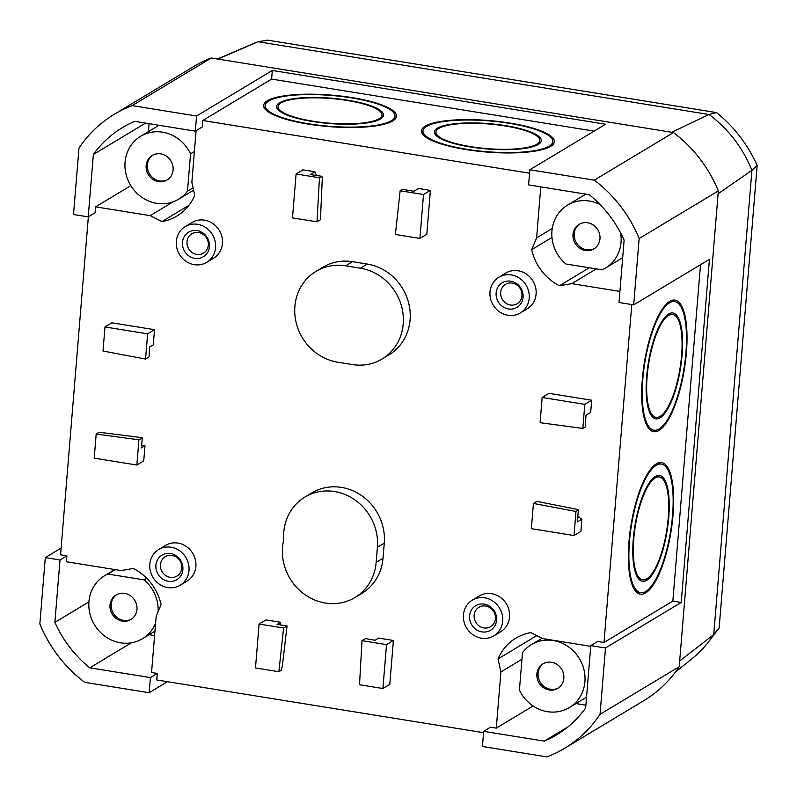 <?xml version="1.0" encoding="UTF-8"?>
<svg xmlns="http://www.w3.org/2000/svg" width="797" height="797" viewBox="0 0 797 797"><rect width="100%" height="100%" fill="white"/><g stroke="black" fill="none" stroke-linecap="round" stroke-linejoin="round"><path stroke-width="1.2" d="M590.726 646.337L542.588 638.566L530.912 632.619A50.291 46.405 -121 0 0 515.848 638.178A50.291 46.405 -121 0 0 498.025 658.94L500.914 671.931L496.292 728.129L490.553 727.213L483.669 731.347L482.424 746.48L546.872 756.881A129.234 119.251 -121 0 0 564.645 748.263A129.234 119.251 -121 0 0 600.031 714.331L605.491 647.981L681.226 602.442L709.43 259.334L633.695 304.882L618.99 302.501L624.121 240.126A113.602 104.825 -121 0 0 589.192 194.677L528.6 184.904L529.836 169.771L605.581 124.232L272.315 70.465L196.57 116.013L195.325 131.146L202.219 127.002L202.747 120.496L271.608 79.092L594.124 131.116M605.491 647.981L590.786 645.61L597.67 641.465L603.996 642.492L631.772 304.564M61.12 548.107L45.309 557.621L60.004 559.992L66.898 555.848L66.41 561.755L121.005 570.562L133.338 568.48A50.291 46.405 -121 0 1 161.094 604.584L156.172 616.32L151.55 672.519L157.288 673.445L156.75 679.961L483.56 732.682M88.357 216.804L60.572 554.832L66.898 555.848M157.288 673.445L150.404 677.589L149.159 692.723L167.5 681.694M130.828 185.651L95.59 206.841L95.102 212.749L88.218 216.884L73.513 214.513L78.973 148.162A129.234 119.251 -121 0 1 114.36 114.23A129.234 119.251 -121 0 1 132.123 105.612L196.57 116.013M360.354 268.2L367.238 264.056L352.533 261.685A49.763 45.917 59 0 0 322.934 267.224L316.04 271.359A49.763 45.917 59 0 1 345.649 265.829L360.354 268.2A49.763 45.917 59 0 1 401.947 307.861A49.763 45.917 59 0 1 382.032 359.029A49.763 45.917 59 0 1 352.433 364.568L337.729 362.197A49.763 45.917 59 0 1 296.135 322.526A49.763 45.917 59 0 1 316.04 271.359M367.238 264.056A49.763 45.917 59 0 1 408.831 303.727A49.763 45.917 59 0 1 388.926 354.894L382.032 359.029M304.932 497.079L311.826 492.935A49.763 45.917 59 0 1 361.569 495.604A49.763 45.917 59 0 1 384.274 543.136L383.028 558.279A49.763 45.917 -121 0 1 361.868 593.376L354.984 597.511A49.763 45.917 59 0 1 302.133 592.52A49.763 45.917 59 0 1 283.732 539.838A49.763 45.917 59 0 1 304.932 497.079A49.763 45.917 59 0 1 354.685 499.749A49.763 45.917 59 0 1 377.389 547.28L376.144 562.413A49.763 45.917 59 0 1 354.984 597.511M472.312 600.141L479.196 596.007A20.842 19.238 59 0 1 506.424 603.957A20.842 19.238 59 0 1 500.685 631.732L493.801 635.867A20.842 19.238 -121 0 0 499.54 608.091A20.842 19.238 -121 0 0 472.312 600.141A20.842 19.238 -121 0 0 463.455 614.846A20.842 19.238 -121 0 0 472.96 634.751A20.842 19.238 -121 0 0 493.801 635.867M498.862 277.226L505.746 273.082A20.842 19.238 59 0 1 532.974 281.032A20.842 19.238 59 0 1 527.235 308.808L520.341 312.952A20.842 19.238 -121 0 0 526.09 285.177A20.842 19.238 -121 0 0 498.862 277.226A20.842 19.238 -121 0 0 490.524 298.656A20.842 19.238 -121 0 0 507.948 315.273A20.842 19.238 -121 0 0 520.341 312.952M185.203 226.627L192.087 222.483A20.842 19.238 59 0 1 212.929 223.598A20.842 19.238 59 0 1 222.433 243.513A20.842 19.238 59 0 1 213.566 258.208L206.682 262.352A20.842 19.238 -121 0 0 215.549 247.648A20.842 19.238 -121 0 0 206.034 227.743A20.842 19.238 -121 0 0 185.203 226.627A20.842 19.238 -121 0 0 179.464 254.402A20.842 19.238 -121 0 0 206.682 262.352M540.794 186.877L536.6 237.895L531.679 249.63A50.291 46.405 -121 0 0 559.434 285.734L571.768 283.652L619.907 291.413M529.557 173.208L202.747 120.496M95.59 206.841L150.175 215.648L161.861 221.596A50.291 46.405 -121 0 0 176.924 216.037A50.291 46.405 -121 0 0 194.737 195.275L191.858 182.284L196.102 130.688M158.653 549.541L165.537 545.407A20.842 19.238 59 0 1 177.94 543.086A20.842 19.238 59 0 1 195.355 559.703A20.842 19.238 59 0 1 187.016 581.133L180.132 585.267A20.842 19.238 -121 0 0 188.471 563.838A20.842 19.238 -121 0 0 171.056 547.23A20.842 19.238 -121 0 0 158.653 549.541A20.842 19.238 -121 0 0 152.914 577.317A20.842 19.238 -121 0 0 180.132 585.267M314.855 171.763L302.98 169.851L296.095 173.985L319.477 177.761L316.987 221.835L320.434 219.763L322.277 178.638L321.908 176.296L310.182 174.573L314.855 171.763L316.379 175.25M430.4 190.403L418.535 188.49L413.862 191.29L402.555 189.307L400.134 190.772L423.516 194.538L430.4 190.403L426.793 234.298L419.909 238.442L423.516 194.538M378.695 638.098L393.399 640.469L389.793 684.364L382.909 688.508L359.517 684.733L362.007 640.658L365.454 638.586L375.078 640.28L378.695 638.098M280.683 622.288L277.057 624.469L287.04 625.934L283.593 628.006L259.095 624.051L265.979 619.917L280.683 622.288L280.395 624.958M542.159 397.474L549.043 393.339L591.683 400.214L584.799 404.358L582.816 428.427L540.087 422.699L542.159 397.474L584.799 404.358M582.816 428.427L585.247 426.973L586.004 415.247L590.677 412.438L591.683 400.214M577.765 516.605L581.9 519.176L577.227 521.985L578.413 510L576.38 509.203L536.889 501.363L533.442 503.435L575.992 511.465L574.009 535.544L580.893 531.4L581.9 519.176M144.974 445.742L143.729 460.875L136.845 465.02L138.917 439.795L142.364 437.722L141.348 447.924L144.974 445.742L141.607 445.294M154.518 329.689L153.273 344.832L149.647 347.004L148.999 356.986L145.552 359.058L103.012 351.029L104.985 326.959L111.879 322.815L154.518 329.689L147.624 333.833L104.985 326.959M188.909 205.337L161.861 221.596M138.917 439.795L96.188 434.066L94.205 458.145L136.845 465.02M142.364 437.722L102.992 432.721L98.609 432.602L96.188 434.066M393.399 640.469L386.515 644.614L382.909 688.508M386.515 644.614L362.007 640.658M316.987 221.835L292.479 217.88L296.095 173.985M321.908 176.296L319.477 177.761M149.059 123.684L148.401 131.644M145.542 123.117L93.349 154.498L88.218 216.884M60.004 559.992L54.883 622.367A113.602 104.825 -121 0 0 89.812 667.816L150.404 677.589M88.915 601.904L54.883 622.367M112.427 569.178L112.267 571.12M195.325 131.146L134.733 121.373A113.602 104.825 -121 0 0 122.409 127.63A113.602 104.825 -121 0 0 93.349 154.498M149.089 634.711L154.588 635.598M131.435 642.781L89.812 667.816M483.669 731.347L544.261 741.12A113.602 104.825 -121 0 0 556.585 734.864A113.602 104.825 -121 0 0 585.656 707.995L590.786 645.61M567.892 726.914L544.261 741.12M575.962 703.572L585.885 705.176M533.123 705.993L496.292 728.129M45.309 557.621L39.85 623.961A129.234 119.251 -121 0 0 84.711 682.332L149.159 692.723M633.695 304.882L639.154 238.532A129.234 119.251 -121 0 0 594.283 180.162L529.836 169.771M550.568 146.409A66.649 15.791 4.7 0 0 554.304 141.756A66.649 15.791 4.7 0 0 489.169 120.556A66.649 15.791 4.7 0 0 421.454 130.838A66.649 15.791 4.7 0 0 476.078 150.972A66.649 15.791 4.7 0 0 550.568 146.409M392.752 120.955A66.649 15.791 4.7 0 0 396.498 116.302A66.649 15.791 4.7 0 0 331.363 95.102A66.649 15.791 4.7 0 0 263.648 105.383A66.649 15.791 4.7 0 0 318.262 125.518A66.649 15.791 4.7 0 0 392.752 120.955M659.059 430.43A66.649 20.264 99.2 0 0 685.55 360.852A66.649 20.264 99.2 0 0 674.979 300.1A66.649 20.264 99.2 0 0 644.365 362.675A66.649 20.264 99.2 0 0 653.759 431.695A66.649 20.264 99.2 0 0 659.059 430.43M645.709 592.898A66.649 20.264 99.2 0 0 672.19 523.32A66.649 20.264 99.2 0 0 661.63 462.569A66.649 20.264 99.2 0 0 631.005 525.143A66.649 20.264 99.2 0 0 640.399 594.163A66.649 20.264 99.2 0 0 645.709 592.898M700.503 264.704L672.847 601.087L603.996 642.492M114.36 114.23L193.541 66.619A129.234 119.251 59 0 1 211.305 58.002L673.465 132.551L594.283 180.162M211.305 58.002L132.123 105.612M673.465 132.551A129.234 119.251 59 0 1 718.326 190.921L679.213 666.72L600.031 714.331M718.326 190.921L639.154 238.532M679.213 666.72A129.234 119.251 59 0 1 643.827 700.653L564.645 748.263M173.168 201.82L150.175 215.648M193.083 187.823L187.494 191.19L190.563 153.831A36.742 33.902 -121 0 0 140.69 136.277A36.742 33.902 -121 0 0 130.569 185.233A36.742 33.902 -121 0 0 178.548 199.25A36.742 33.902 -121 0 0 187.494 191.19M194.388 151.53L190.563 153.831M173.098 169.94A14.326 13.22 -121 0 0 166.563 156.252A14.326 13.22 -121 0 0 152.237 155.485A14.326 13.22 -121 0 0 148.292 174.583A14.326 13.22 -121 0 0 167.001 180.042A14.326 13.22 -121 0 0 173.098 169.94M146.738 578.313L144.118 579.887L107.834 574.039A36.742 33.902 -121 0 0 104.556 575.753A36.742 33.902 -121 0 0 94.435 624.709A36.742 33.902 -121 0 0 142.424 638.726A36.742 33.902 -121 0 0 155.614 623.124M158.115 611.678A36.742 33.902 -121 0 0 144.118 579.887M115.176 569.626L107.834 574.039M136.964 609.416A14.326 13.22 -121 0 0 130.429 595.728A14.326 13.22 -121 0 0 116.103 594.961A14.326 13.22 -121 0 0 112.158 614.049A14.326 13.22 -121 0 0 130.877 619.518A14.326 13.22 -121 0 0 136.964 609.416M552.241 228.49L536.6 237.895M596.325 268.888L571.768 283.652M589.322 267.752L559.434 285.734M551.972 237.426L531.679 249.63M600.041 204.56A36.742 33.902 -121 0 0 567.564 205.138A36.742 33.902 -121 0 0 565.86 263.976L602.143 269.824A36.742 33.902 -121 0 0 605.421 268.111A36.742 33.902 -121 0 0 620.654 232.993M599.972 238.801A14.326 13.22 -121 0 0 593.436 225.113A14.326 13.22 -121 0 0 579.11 224.346A14.326 13.22 -121 0 0 575.165 243.444A14.326 13.22 -121 0 0 593.875 248.903A14.326 13.22 -121 0 0 599.972 238.801M521.945 659.278L500.914 671.931M536.809 635.617L498.025 658.94M519.425 690.033A36.742 33.902 -121 0 0 569.297 707.587A36.742 33.902 -121 0 0 579.419 658.631A36.742 33.902 -121 0 0 531.43 644.614A36.742 33.902 -121 0 0 522.493 652.683L519.425 690.033M563.838 678.277A14.326 13.22 -121 0 0 557.302 664.588A14.326 13.22 -121 0 0 542.976 663.821A14.326 13.22 -121 0 0 539.031 682.909A14.326 13.22 -121 0 0 557.751 688.379A14.326 13.22 -121 0 0 563.838 678.277M167.599 179.664A14.326 13.22 59 0 1 153.582 178.339A14.326 13.22 59 0 1 147.345 164.869A14.326 13.22 59 0 1 152.845 155.136M131.465 619.139A14.326 13.22 59 0 1 117.448 617.814A14.326 13.22 59 0 1 111.211 604.345A14.326 13.22 59 0 1 116.721 594.612M558.338 688A14.326 13.22 59 0 1 544.321 686.665A14.326 13.22 59 0 1 538.095 673.196A14.326 13.22 59 0 1 543.594 663.473M594.472 248.525A14.326 13.22 59 0 1 580.455 247.2A14.326 13.22 59 0 1 574.219 233.73A14.326 13.22 59 0 1 579.728 223.997M272.315 70.465L271.608 79.092M681.226 602.442L672.847 601.087M209.422 246.662A14.326 13.22 -121 0 0 190.194 231.389A14.326 13.22 -121 0 0 188.212 255.419A14.326 13.22 -121 0 0 209.422 246.662M208.316 245.167A11.317 10.451 -121 0 0 193.123 233.103A11.317 10.451 -121 0 0 191.559 252.091A11.317 10.451 -121 0 0 208.316 245.167M508.466 308.957A14.326 13.22 -121 0 0 521.846 290.028A14.326 13.22 -121 0 0 498.504 286.262A14.326 13.22 -121 0 0 508.466 308.957M469.582 615.832A14.326 13.22 -121 0 0 488.81 631.114A14.326 13.22 -121 0 0 490.783 607.075A14.326 13.22 -121 0 0 469.582 615.832M170.538 553.536A14.326 13.22 -121 0 0 157.148 572.465A14.326 13.22 -121 0 0 180.501 576.231A14.326 13.22 -121 0 0 170.538 553.536M521.975 295.767A11.317 10.451 -121 0 0 512.232 283.084A11.317 10.451 -121 0 0 500.675 292.33A11.317 10.451 -121 0 0 510.429 305.012A11.317 10.451 -121 0 0 521.975 295.767M495.425 618.691A11.317 10.451 -121 0 0 485.682 606.009A11.317 10.451 -121 0 0 474.125 615.254A11.317 10.451 -121 0 0 483.879 627.936A11.317 10.451 -121 0 0 495.425 618.691M181.766 568.092A11.317 10.451 -121 0 0 172.013 555.409A11.317 10.451 -121 0 0 160.466 564.655A11.317 10.451 -121 0 0 170.209 577.337A11.317 10.451 -121 0 0 181.766 568.092M419.909 238.442L395.402 234.487L400.134 190.772M533.442 503.435L531.37 528.66L574.009 535.544M575.992 511.465L578.413 510M259.095 624.051L255.478 667.956L278.87 671.722L281.301 670.267L282.347 666.063L287.04 625.934M283.593 628.006L278.87 671.722M145.552 359.058L147.624 333.833M577.666 517.592L578.941 516.825M645.829 591.434A65.135 19.805 99.2 0 0 671.712 523.44A65.135 19.805 99.2 0 0 661.38 464.063A65.135 19.805 99.2 0 0 631.463 525.213A65.135 19.805 99.2 0 0 640.639 592.669A65.135 19.805 99.2 0 0 645.829 591.434M646.865 578.821A52.114 15.84 99.2 0 0 667.567 524.426A52.114 15.84 99.2 0 0 659.308 476.925A52.114 15.84 99.2 0 0 635.368 525.841A52.114 15.84 99.2 0 0 642.711 579.808A52.114 15.84 99.2 0 0 646.865 578.821M646.746 580.286A53.618 16.299 99.2 0 0 668.045 524.306A53.618 16.299 99.2 0 0 659.547 475.43A53.618 16.299 99.2 0 0 634.92 525.771A53.618 16.299 99.2 0 0 642.472 581.302A53.618 16.299 99.2 0 0 646.746 580.286M659.179 428.965A65.135 19.805 99.2 0 0 685.061 360.971A65.135 19.805 99.2 0 0 674.74 301.595A65.135 19.805 99.2 0 0 644.813 362.745A65.135 19.805 99.2 0 0 653.998 430.201A65.135 19.805 99.2 0 0 659.179 428.965M660.225 416.353A52.114 15.84 99.2 0 0 680.927 361.958A52.114 15.84 99.2 0 0 672.668 314.456A52.114 15.84 99.2 0 0 648.728 363.372A52.114 15.84 99.2 0 0 656.07 417.339A52.114 15.84 99.2 0 0 660.225 416.353M660.095 417.817A53.618 16.299 99.2 0 0 681.405 361.838A53.618 16.299 99.2 0 0 672.907 312.962A53.618 16.299 99.2 0 0 648.27 363.302A53.618 16.299 99.2 0 0 655.831 418.833A53.618 16.299 99.2 0 0 660.095 417.817M391.327 120.726A65.135 15.432 4.7 0 0 394.983 116.173A65.135 15.432 4.7 0 0 331.333 95.461A65.135 15.432 4.7 0 0 265.152 105.503A65.135 15.432 4.7 0 0 318.531 125.179A65.135 15.432 4.7 0 0 391.327 120.726M379.083 118.743A52.114 12.344 4.7 0 0 382.002 115.107A52.114 12.344 4.7 0 0 331.084 98.539A52.114 12.344 4.7 0 0 278.133 106.569A52.114 12.344 4.7 0 0 320.842 122.31A52.114 12.344 4.7 0 0 379.083 118.743M380.498 118.972A53.618 12.702 4.7 0 0 383.506 115.236A53.618 12.702 4.7 0 0 331.114 98.18A53.618 12.702 4.7 0 0 276.629 106.449A53.618 12.702 4.7 0 0 320.573 122.648A53.618 12.702 4.7 0 0 380.498 118.972M549.143 146.18A65.135 15.432 4.7 0 0 552.799 141.637A65.135 15.432 4.7 0 0 489.149 120.915A65.135 15.432 4.7 0 0 422.958 130.957A65.135 15.432 4.7 0 0 476.347 150.633A65.135 15.432 4.7 0 0 549.143 146.18M536.889 144.207A52.114 12.344 4.7 0 0 539.818 140.571A52.114 12.344 4.7 0 0 488.89 123.993A52.114 12.344 4.7 0 0 435.949 132.023A52.114 12.344 4.7 0 0 478.648 147.774A52.114 12.344 4.7 0 0 536.889 144.207M538.314 144.436A53.618 12.702 4.7 0 0 541.322 140.69A53.618 12.702 4.7 0 0 488.92 123.635A53.618 12.702 4.7 0 0 434.435 131.904A53.618 12.702 4.7 0 0 478.379 148.103A53.618 12.702 4.7 0 0 538.314 144.436M675.457 672.03L691.736 658.94A120.397 111.092 -121 0 0 707.875 642.701A120.397 111.092 -121 0 0 713.743 634.571L679.682 661.022M217.89 59.068L258.049 41.743L709.001 114.489A120.397 111.092 59 0 1 751.92 170.309L757.14 165.646L719.153 627.717L713.743 634.571L751.92 170.309L718.097 193.751M719.123 627.966L707.875 642.701M757.15 165.437C747.666 144.406 734.127 126.793 716.533 112.596L709.001 114.489L671.722 132.272M716.533 112.596L267.503 40.149L258.049 41.743A120.397 111.092 -121 0 0 253.107 43.715L217.471 58.998M377.389 547.28L384.274 543.136M376.144 562.413L383.028 558.279M345.649 265.829L352.533 261.685M158.982 125.278L140.69 136.277M193.611 190.194L178.548 199.25M114.848 569.566L104.556 575.753M154.947 631.194L142.424 638.726M585.855 194.139L567.564 205.138M622.676 257.74L605.421 268.111M541.99 638.267L531.43 644.614M586.542 697.216L569.297 707.587M636.404 591.992L640.639 592.669M657.146 463.376L661.38 464.063M638.915 579.2L642.711 579.808M655.513 476.307L659.308 476.925M649.754 429.523L653.998 430.201M670.506 300.907L674.74 301.595M652.275 416.731L656.07 417.339M668.872 313.839L672.668 314.456M394.714 119.51L394.983 116.173M264.873 108.83L265.152 105.503M381.753 118.095L382.002 115.107M277.884 109.558L278.133 106.569M552.52 144.964L552.799 141.637M422.689 134.294L422.958 130.957M539.569 143.55L539.818 140.571M435.7 135.012L435.949 132.023"/></g></svg>
